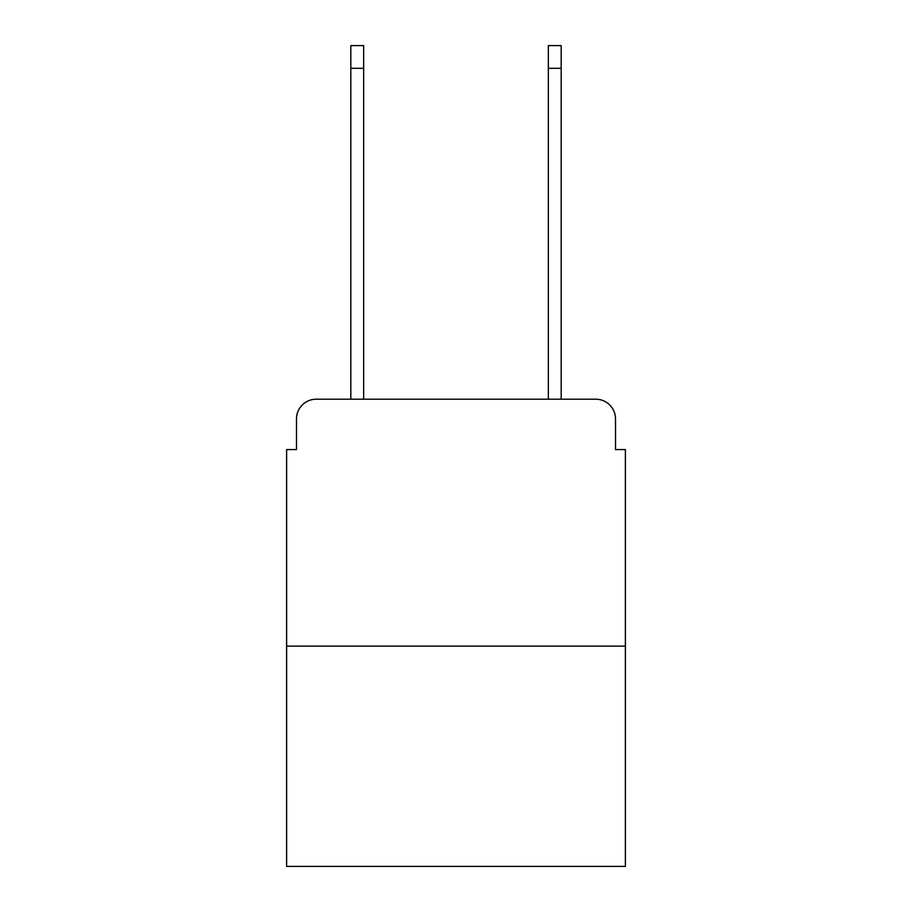<?xml version="1.0" encoding="UTF-8"?>
<svg xmlns="http://www.w3.org/2000/svg" width="912" height="912" viewBox="0 0 912 912"><rect width="100%" height="100%" fill="white"/><g stroke="black" fill="none" stroke-linecap="round" stroke-linejoin="round"><path stroke-width="1.37" d="M296.48 418.961L296.48 449.582L296.48 418.961A19.756 19.756 0 0 1 316.236 399.205L350.812 399.205L350.812 45.6L363.649 45.6L363.649 399.205L548.351 399.205L548.351 45.6L561.188 45.6L561.188 399.205L595.764 399.205L316.236 399.205M625.393 646.141L286.607 646.141L286.607 866.4L625.393 866.4L625.393 449.582L615.52 449.582L615.52 418.961A19.756 19.756 0 0 0 595.764 399.205M286.607 646.141L286.607 449.582L296.48 449.582M615.52 449.582L615.52 418.961M350.812 68.32L363.649 68.32M561.188 68.32L548.351 68.32"/></g></svg>
